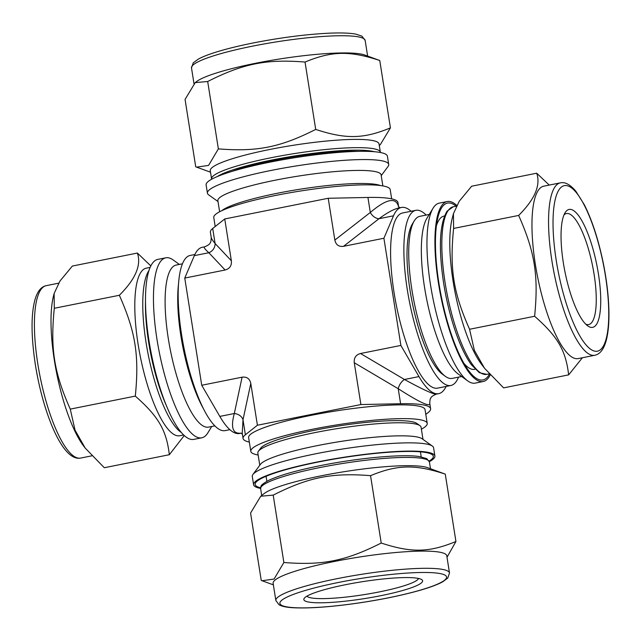 <?xml version="1.0" encoding="UTF-8"?>
<svg xmlns="http://www.w3.org/2000/svg" width="641" height="641" viewBox="0 0 641 641"><rect width="100%" height="100%" fill="white"/><g stroke="black" fill="none" stroke-linecap="round" stroke-linejoin="round"><path stroke-width="0.96" d="M379.296 145.467L380.273 144.706L390.425 127.879C363.519 138.977 345.948 139.337 315.709 129.418L305.036 62.041C331.942 50.943 349.521 50.583 379.76 60.502L364.681 55.006A87.905 12.451 171 0 0 279.099 59.076A87.905 12.451 171 0 0 196.45 81.655L195.217 82.609L207.692 81.511C243.251 63.555 266.151 58.98 305.036 62.041M379.76 60.502L390.425 127.879M568.647 374.873L503.602 387.877L484.524 368.255L474.364 350.347L469.573 329.274L534.618 316.261C557.774 336.645 565.779 350.435 568.647 374.873L582.381 357.75M261.24 580.425L250.575 513.048L260.727 496.23L273.202 495.124L283.875 562.502L274.076 579.031L262.073 580.746L261.24 580.425M315.709 129.418C280.149 147.374 257.249 151.949 218.365 148.88L207.692 81.511M218.365 148.88L208.565 165.418L196.563 167.133L195.729 166.812L185.065 99.435L195.217 82.609M469.573 329.274C453.323 292.745 449.565 269.02 453.604 228.436L518.649 215.432C534.898 251.961 538.656 275.678 534.618 316.261M453.604 228.436L453.443 213.645L459.277 201.194L471.664 186.21L536.709 173.206C540.836 185.249 534.81 199.327 518.649 215.432M549.233 185.081L536.709 173.206M273.202 495.124C308.762 477.176 331.661 472.593 370.546 475.662L381.219 543.031C345.659 560.987 322.76 565.562 283.875 562.502M370.546 475.662C397.452 464.565 415.031 464.204 445.271 474.124L455.935 541.493C429.029 552.59 411.458 552.951 381.219 543.031M445.271 474.124L427.635 467.69A85.445 12.099 -9 0 0 426.994 467.473A85.445 12.099 -9 0 0 343.312 471.832A85.445 12.099 -9 0 0 264.108 493.594L260.727 496.23M447.009 557.245L455.935 541.493M381.227 175.658L388.069 166.444A91.775 12.996 171 0 0 388.71 164.465L387.404 156.212A91.775 12.996 171 0 0 294.724 157.726A91.775 12.996 171 0 0 206.114 184.92L207.42 193.173A91.775 12.996 171 0 0 208.645 194.864L217.996 201.514M490.173 375.017A91.775 24.863 -101.3 0 1 483.21 381.523A91.775 24.863 -101.3 0 1 440.832 296.406A91.775 24.863 -101.3 0 1 447.218 201.53A91.775 24.863 -101.3 0 1 451 201.795A91.775 24.863 -101.3 0 1 456.761 205.4M489.42 374.192A90.197 24.438 -101.3 0 1 475.438 377.741A90.197 24.438 -101.3 0 1 441.256 296.318A90.197 24.438 -101.3 0 1 441.497 208.013A90.197 24.438 -101.3 0 1 451.248 203.341A90.197 24.438 -101.3 0 1 456.128 206.21M260.599 488.418A91.775 12.996 -9 0 1 253.596 484.716A91.775 12.996 -9 0 1 329.706 459.629A91.775 12.996 -9 0 1 430.872 453.043A91.775 12.996 -9 0 1 434.886 456.007A91.775 12.996 -9 0 1 429.366 461.688M260.607 487.801A90.197 12.772 -9 0 1 255.791 482.521A90.197 12.772 -9 0 1 336.301 458.716A90.197 12.772 -9 0 1 429.374 453.339A90.197 12.772 -9 0 1 432.122 454.597A90.197 12.772 -9 0 1 429.174 461.095M388.71 164.465A91.775 12.996 171 0 0 296.03 165.979A91.775 12.996 171 0 0 207.42 193.173M382.853 185.906L381.099 174.833A82.633 11.706 171 0 0 297.648 176.195A82.633 11.706 171 0 0 217.868 200.681L219.623 211.754M380.458 185.545A82.633 11.706 171 0 0 299.724 189.263A82.633 11.706 171 0 0 221.778 210.681M380.401 152.51L379.055 143.961A85.445 12.099 171 0 0 292.769 145.371A85.445 12.099 171 0 0 210.264 170.69L211.634 179.24M358.423 151.356A78.13 11.065 171 0 0 232.178 171.347M483.21 381.523L475.245 383.118A91.775 24.863 -101.3 0 1 467.658 380.85A91.775 24.863 -101.3 0 1 432.867 297.993A91.775 24.863 -101.3 0 1 433.116 208.133A91.775 24.863 -101.3 0 1 439.253 203.125L447.218 201.53M467.658 380.85L457.986 373.839A82.633 22.387 -101.3 0 1 426.666 299.235A82.633 22.387 -101.3 0 1 426.89 218.325L433.116 208.133M461.664 376.507L452.209 378.398A82.633 22.387 -101.3 0 1 445.375 376.355A82.633 22.387 -101.3 0 1 414.054 301.759A82.633 22.387 -101.3 0 1 414.278 220.849A82.633 22.387 -101.3 0 1 419.807 216.338L429.262 214.447M445.375 376.355L442.402 374.2A79.821 21.626 -101.3 0 1 412.147 302.143A79.821 21.626 -101.3 0 1 412.363 223.989L414.278 220.849M475.133 369.224L474.628 369.328A78.13 21.169 -101.3 0 1 468.162 367.397A78.13 21.169 -101.3 0 1 463.876 363.279M436.393 225.808A78.13 21.169 -101.3 0 1 438.765 220.36A78.13 21.169 -101.3 0 1 443.989 216.097L444.493 215.993M571.58 209.607A60.126 16.289 -101.3 0 1 599.023 277.946A60.126 16.289 -101.3 0 1 587.709 325.876A60.126 16.289 -101.3 0 1 564.913 271.592A60.126 16.289 -101.3 0 1 565.082 212.716A60.126 16.289 -101.3 0 1 571.58 209.607M563.944 214.991A56.616 15.336 -101.3 0 1 566.468 213.549A56.616 15.336 -101.3 0 1 568.799 213.709A56.616 15.336 -101.3 0 1 593.39 270.157A56.616 15.336 -101.3 0 1 588.67 324.578A56.616 15.336 -101.3 0 1 585.786 324.21M594.808 355.266L578.214 358.583A87.905 23.813 -101.3 0 1 537.623 277.048A87.905 23.813 -101.3 0 1 543.736 186.178L560.33 182.861A87.905 23.813 -101.3 0 0 551.933 260.999A87.905 23.813 -101.3 0 0 594.808 355.266C599.8 354.241 603.502 349.682 605.913 341.581C607.956 334.53 608.966 325.452 608.95 314.338C608.878 299.002 607.059 282.28 603.493 264.18C598.702 240.559 592.324 220.776 584.376 204.824L575.81 191.17C566.884 180.69 561.676 182.797 560.33 182.861M484.524 368.255L481.559 364.344A85.445 23.148 -101.3 0 1 455.294 293.514A85.445 23.148 -101.3 0 1 452.306 218.028L453.443 213.645M253.596 484.716L252.29 476.471A91.775 12.996 -9 0 1 252.931 474.484A91.775 12.996 -9 0 1 334.85 450.262A91.775 12.996 -9 0 1 429.566 444.79A91.775 12.996 -9 0 1 432.355 446.064A91.775 12.996 -9 0 1 433.58 447.755L434.886 456.007M252.931 474.484L260.478 464.316A82.633 11.706 -9 0 1 334.241 442.506A82.633 11.706 -9 0 1 419.518 437.579A82.633 11.706 -9 0 1 422.034 438.724L432.355 446.064M259.773 465.27L257.834 453.035A82.633 11.706 -9 0 1 258.411 451.248A82.633 11.706 -9 0 1 332.174 429.438A82.633 11.706 -9 0 1 417.451 424.51A82.633 11.706 -9 0 1 419.967 425.664A82.633 11.706 -9 0 1 421.065 427.178L423.004 439.414M258.411 451.248L260.735 448.115A79.821 11.306 -9 0 1 331.982 427.05A79.821 11.306 -9 0 1 414.358 422.291A79.821 11.306 -9 0 1 416.786 423.405L419.967 425.664M420.4 451.833A78.13 11.065 -9 0 1 420.44 452.017L421.209 456.857M266.864 481.295L266.103 476.463A78.13 11.065 -9 0 1 266.087 476.279M419.975 578.831A60.126 8.517 -9 0 1 421.81 579.672A60.126 8.517 -9 0 1 364.553 598.59A60.126 8.517 -9 0 1 304.251 598.285A60.126 8.517 -9 0 1 357.926 582.421A60.126 8.517 -9 0 1 419.975 578.831M418.541 578.462A56.616 8.021 -9 0 1 363.928 594.664A56.616 8.021 -9 0 1 306.983 596.13M275.846 600.497L273.122 583.302A87.905 12.451 -9 0 1 346.028 559.273A87.905 12.451 -9 0 1 442.931 552.959A87.905 12.451 -9 0 1 446.777 555.803L449.501 572.99L447.755 578.078L442.554 581.9C437.042 584.864 428.645 587.917 417.355 591.042C400.032 595.793 380.225 599.816 357.934 603.109C331.565 606.891 310.396 608.453 294.435 607.804C287.288 607.516 282.16 606.506 279.051 604.784L275.846 600.497A87.905 12.451 -9 0 1 337.038 578.679A87.905 12.451 -9 0 1 445.655 570.153A87.905 12.451 -9 0 1 449.501 572.99M150.827 265.911L137.398 253.051C141.525 265.094 135.499 279.172 119.338 295.277L54.293 308.281L54.132 293.49L59.966 281.038L72.353 266.055L137.398 253.051M119.338 295.277C135.588 331.806 139.345 355.523 135.307 396.106L70.262 409.118C54.012 372.589 50.254 348.864 54.293 308.281M135.307 396.106C158.463 416.49 166.468 430.279 169.336 454.717L104.291 467.73L85.213 448.099L75.053 430.191L70.262 409.118M169.336 454.717L184.239 435.527M179.336 264.421L173.342 260.078A91.775 24.863 78.7 0 0 165.755 257.818L157.79 259.405A91.775 24.863 78.7 0 0 150.146 347.622A91.775 24.863 78.7 0 0 190 439.133A91.775 24.863 78.7 0 0 193.782 439.397L201.747 437.803A91.775 24.863 78.7 0 0 207.884 432.795L211.738 426.481M165.755 257.818A91.775 24.863 78.7 0 0 158.111 346.036A91.775 24.863 78.7 0 0 197.965 437.539A91.775 24.863 78.7 0 0 201.747 437.803M182.445 263.804L176.179 265.054A82.633 22.387 78.7 0 0 169.296 344.481A82.633 22.387 78.7 0 0 205.176 426.874A82.633 22.387 78.7 0 0 208.581 427.114L214.847 425.856M178.543 283.747A82.633 22.387 78.7 0 0 203.574 408.95M54.132 293.49L53.596 295.557A87.905 23.813 78.7 0 0 56.672 373.222A87.905 23.813 78.7 0 0 83.691 446.096L85.213 448.099M150.138 267.393L146.252 268.17A85.445 23.148 78.7 0 0 139.129 350.306A85.445 23.148 78.7 0 0 176.235 435.503A85.445 23.148 78.7 0 0 179.76 435.744L183.647 434.967M249.333 442.082A94.94 13.445 -9 0 1 243.067 438.46L242.226 433.172L243.003 419.759A9.142 7.267 12.1 0 0 234.31 413.517C230.52 427.547 232.763 434.085 241.032 433.148M243.067 438.46A94.94 13.445 -9 0 1 245.383 434.766L257.41 425.239L250.791 383.438C249.71 378.663 246.809 376.579 242.09 377.188L234.31 413.517L219.815 416.41A94.94 25.72 78.7 0 0 239.542 433.476L241.088 433.164M257.41 425.239L360.891 404.551L400.601 403.734L398.229 388.726A9.142 5.056 120.6 0 1 404.471 379.488L360.514 353.512C355.899 354.769 353.816 357.846 354.273 362.742L398.229 388.726C419.382 402.252 429.895 407.179 429.774 403.493L429.758 403.389M400.601 403.734A94.94 13.445 -9 0 1 430.608 408.758L429.774 403.493C429.895 400.224 430.191 398.51 430.68 398.341C431.008 396.947 432.875 395.545 436.289 394.127C433.5 394.447 422.9 389.56 404.471 379.488L418.966 376.588A94.94 25.72 78.7 0 0 438.692 393.654A94.94 25.72 78.7 0 0 446.136 386.427M430.608 408.758A94.94 13.445 -9 0 1 428.292 412.443L425.808 414.407M360.891 404.551L354.273 362.742M398.614 206.883C396.05 196.835 386.619 198.694 370.306 212.459A9.142 6.218 -127.9 0 0 379.007 218.709C387.308 212.58 393.975 208.99 399.031 207.94L401.458 207.46A94.94 25.72 78.7 0 0 393.502 215.809L383.903 238.252L400.873 345.435L418.966 376.588M334.842 240.079L328.216 198.269L367.934 197.452L370.306 212.459L334.842 240.079C335.916 244.854 338.817 246.929 343.536 246.32L383.903 238.252M367.934 197.452A94.94 13.445 -9 0 1 397.933 202.476L398.638 206.923M231.361 260.767L215.088 243.5A9.142 8.429 -43.3 0 1 208.838 252.73L225.111 270.005C229.734 268.747 231.818 265.67 231.361 260.767L224.743 218.958L328.216 198.269M211.226 237.434L210.392 232.178A94.94 13.445 -9 0 1 212.708 228.492L215.088 243.5C212.716 240.671 211.426 238.644 211.226 237.434C211.105 240.704 210.809 242.418 210.32 242.586C209.992 243.981 208.125 245.383 204.711 246.801C203.381 247.097 204.759 249.077 208.838 252.73L194.351 255.631L184.752 278.074L225.111 270.005M204.775 246.785L202.308 247.282A94.94 25.72 78.7 0 0 194.351 255.631M212.708 228.492L224.743 218.958M258.147 455.022A89.315 12.652 -9 0 1 250.799 451.328L248.62 437.579A89.315 12.652 -9 0 1 322.687 413.165A89.315 12.652 -9 0 1 421.145 406.747A89.315 12.652 -9 0 1 425.047 409.631L427.227 423.389A89.315 12.652 -9 0 1 421.377 429.174M184.752 278.074L201.731 385.257L242.09 377.188M201.731 385.257L219.815 416.41M411.113 211.266A94.94 25.72 78.7 0 0 401.458 207.46M458.555 377.132A89.315 24.198 -101.3 0 1 450.863 385.481L437.587 388.134A89.315 24.198 -101.3 0 1 396.346 305.3A89.315 24.198 -101.3 0 1 402.564 212.972L415.841 210.32A89.315 24.198 -101.3 0 1 419.518 210.577A89.315 24.198 -101.3 0 1 426.153 215.072M360.514 353.512L400.873 345.435M450.863 385.481A89.315 24.198 -101.3 0 1 409.623 302.64A89.315 24.198 -101.3 0 1 415.841 210.32M194.864 254.509L190.137 255.447A89.315 24.198 78.7 0 0 182.693 341.3A89.315 24.198 78.7 0 0 221.482 430.359A89.315 24.198 78.7 0 0 225.159 430.608L229.887 429.67M250.799 451.328A89.315 12.652 -9 0 1 324.867 426.914A89.315 12.652 -9 0 1 423.316 420.504A89.315 12.652 -9 0 1 427.227 423.389M391.667 198.846L390.201 189.6A89.315 12.652 171 0 0 300.004 191.082A89.315 12.652 171 0 0 213.774 217.547L215.192 226.521M365.154 40.431A87.905 12.451 171 0 0 252.69 46.12A87.905 12.451 171 0 0 191.499 67.938L193.245 62.85L198.446 59.036C202.236 56.977 207.484 54.87 214.182 52.714C224.807 49.301 237.755 46.064 253.027 42.995C280.526 37.603 305.853 34.342 329.001 33.196C340.7 32.683 349.633 32.987 355.795 34.109L361.925 36.136L365.154 40.431L367.63 56.079M380.361 152.213A85.445 12.099 171 0 0 271.055 157.742A85.445 12.099 171 0 0 211.57 178.943M374.304 151.717A83.338 11.802 171 0 0 271.992 159.994A83.338 11.802 171 0 0 217.179 176.604M556.276 260.655A84.396 22.86 -101.3 0 1 581.876 200.809A84.396 22.86 -101.3 0 1 604.511 343.728A84.396 22.86 -101.3 0 1 556.276 260.655M489.147 373.879L486.783 374.352A85.445 23.148 -101.3 0 1 445.11 282.729A85.445 23.148 -101.3 0 1 453.275 206.779L456.36 206.162M338.608 582.437A84.396 11.955 -9 0 1 444.509 580.257A84.396 11.955 -9 0 1 306.534 607.844A84.396 11.955 -9 0 1 338.608 582.437M261.704 495.469L260.639 488.722A85.445 12.099 -9 0 1 320.115 467.513A85.445 12.099 -9 0 1 425.688 459.22A85.445 12.099 -9 0 1 429.43 461.985L430.496 468.731M77.04 457.818A87.905 23.813 78.7 0 0 80.67 458.067C75.67 459.044 70.494 456.256 65.15 449.71C60.558 443.989 56.128 435.992 51.873 425.728C44.55 407.78 39.037 387.428 35.351 364.673C31.048 335.908 30.96 314.13 35.087 299.347C37.498 291.254 41.2 286.687 46.192 285.67A87.905 23.813 78.7 0 0 37.795 363.808A87.905 23.813 78.7 0 0 77.04 457.818M148.96 270.526A85.445 23.148 78.7 0 0 146.052 342.526A85.445 23.148 78.7 0 0 181.355 432.523M145.491 301.23A83.338 22.579 78.7 0 0 148.656 342.318A83.338 22.579 78.7 0 0 166.339 405.513M245.383 434.766L243.003 419.759L250.791 383.438M343.536 246.32L379.007 218.709L393.502 215.809M191.499 67.938L193.991 83.683M210.504 172.197L196.563 167.133M464.917 365.041L468.162 367.397M436.673 223.789L438.765 220.36M486.783 374.352L479.372 372.693L471.407 364.785C465.574 356.773 460.126 345.275 455.046 330.299C450.11 315.556 446.304 299.876 443.644 283.25C438.388 248.019 439.526 223.989 447.057 211.177L453.275 206.779M273.37 584.856L262.073 580.746M260.639 488.722C261.232 486.054 259.148 485.806 268.435 480.486C279.059 475.438 296.35 470.494 320.316 465.638C358.175 457.97 402.684 453.844 419.575 456.584L426.762 458.627L429.43 461.985M80.67 458.067L91.767 455.847M46.192 285.67L58.619 283.178M242.49 434.205L240.856 433.108M398.502 206.714L400.152 207.82M436.289 394.135L438.692 393.654"/></g></svg>
